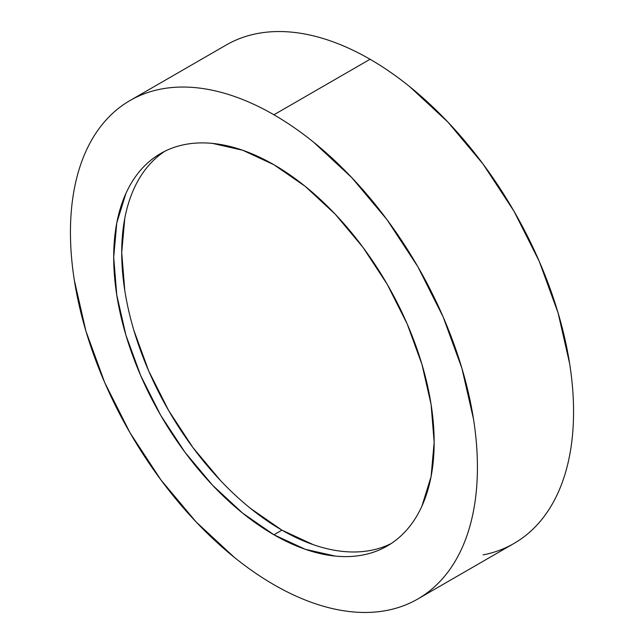<?xml version="1.0" encoding="UTF-8"?>
<svg xmlns="http://www.w3.org/2000/svg" width="644" height="644" viewBox="0 0 644 644"><rect width="100%" height="100%" fill="white"/><g stroke="black" fill="none" stroke-linecap="round" stroke-linejoin="round"><path stroke-width="0.97" d="M483.121 554.895C494.23 552.737 504.51 548.929 513.96 543.472A287.779 166.152 -120 0 0 558.074 312.871A287.779 166.152 -120 0 0 370.067 59.272L273.933 114.777A287.779 166.152 60 0 1 461.933 368.376A287.779 166.152 60 0 1 417.819 598.976A287.779 166.152 60 0 1 273.933 584.728A287.779 166.152 60 0 1 85.926 331.129A287.779 166.152 60 0 1 130.04 100.528A287.779 166.152 60 0 1 273.933 114.777L370.067 59.272C356.712 51.56 343.477 45.426 330.372 40.87C317.267 36.314 304.54 33.424 292.199 32.2C279.85 30.976 268.121 31.443 257.012 33.601C245.903 35.758 235.624 39.566 226.181 45.024L130.04 100.528C139.49 95.07 149.77 91.263 160.879 89.105C171.988 86.948 183.717 86.481 196.058 87.705C208.398 88.928 221.125 91.818 234.231 96.375C247.336 100.931 260.57 107.065 273.933 114.777C287.288 122.489 300.523 131.634 313.628 142.211L351.801 177.623L386.988 219.652L417.819 266.672L443.128 316.896L461.933 368.376L473.517 419.139C476.117 435.779 477.421 451.806 477.421 467.238C477.421 482.67 476.117 497.192 473.517 510.821C470.909 524.449 467.045 536.911 461.933 548.213C456.821 559.515 450.55 569.441 443.128 577.982C435.706 586.523 427.27 593.527 417.819 598.976C408.377 604.434 398.097 608.242 386.988 610.399C375.879 612.557 364.15 613.024 351.801 611.8C339.46 610.576 326.733 607.686 313.628 603.13C300.523 598.574 287.288 592.44 273.933 584.728C260.57 577.016 247.336 567.871 234.231 557.293L196.058 521.881L160.879 479.852L130.04 432.832L104.731 382.608L85.926 331.129L74.35 280.365C71.742 263.726 70.438 247.698 70.438 232.267C70.438 216.835 71.742 202.313 74.35 188.684C76.958 175.055 80.814 162.594 85.926 151.292C91.037 139.99 97.308 130.064 104.731 121.523C112.153 112.982 120.589 105.978 130.04 100.528M273.933 534.77A226.599 130.829 60 0 1 125.894 335.089A226.599 130.829 60 0 1 160.63 153.513A226.599 130.829 60 0 1 273.933 164.735A226.599 130.829 60 0 1 421.965 364.415A226.599 130.829 60 0 1 387.229 545.991A226.599 130.829 60 0 1 273.933 534.77L281.943 530.149L273.933 534.77L305.192 549.268L335.25 556.086C344.967 557.052 354.2 556.682 362.95 554.983C371.701 553.285 379.791 550.29 387.229 545.991C394.667 541.701 401.309 536.186 407.161 529.465C413.005 522.735 417.94 514.918 421.965 506.023L431.086 476.576L434.161 442.259L431.086 404.384L421.965 364.415L407.161 323.876L387.229 284.334L362.95 247.312L335.25 214.219L305.192 186.333L273.933 164.735L242.675 150.237L212.617 143.419C202.892 142.453 193.659 142.823 184.909 144.522C176.166 146.22 168.068 149.215 160.63 153.513C153.192 157.804 146.55 163.318 140.706 170.04C134.862 176.77 129.927 184.587 125.894 193.482L116.781 222.929L113.698 257.246L116.781 295.121L125.894 335.089L140.706 375.629L160.63 415.171L184.909 452.193L212.617 485.286L242.675 513.171L273.933 534.77M164.711 151.324A226.599 130.829 -120 0 0 135.015 334.115A226.599 130.829 -120 0 0 281.943 530.149L250.685 508.543M220.626 480.657L192.926 447.572L168.639 410.542L148.716 371L133.912 330.461M124.791 290.492L121.716 252.617L124.791 218.3M133.912 188.853C137.937 179.958 142.871 172.141 148.716 165.419M370.96 550.362C362.218 552.061 352.976 552.423 343.26 551.465M313.201 544.639L281.943 530.149A226.599 130.829 -120 0 0 391.174 543.552M417.819 598.976L513.96 543.472C523.411 538.022 531.847 531.018 539.269 522.477C546.692 513.936 552.963 504.011 558.074 492.708C563.186 481.406 567.042 468.945 569.65 455.316C572.258 441.687 573.562 427.165 573.562 411.733C573.562 396.302 572.258 380.274 569.65 363.635L558.074 312.871L539.269 261.392L513.96 211.168L483.121 164.148L447.942 122.118L409.769 86.707C396.664 76.129 383.43 66.984 370.067 59.272A287.779 166.152 -120 0 0 226.181 45.024"/></g></svg>

